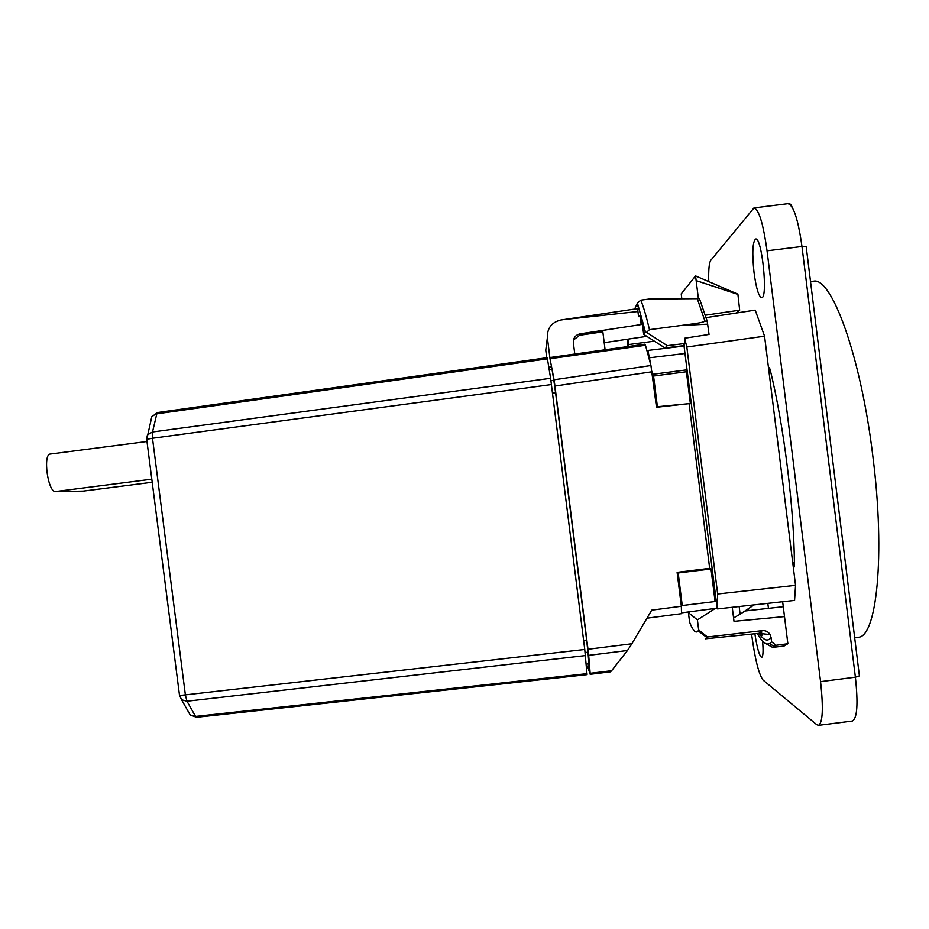 <?xml version="1.0" encoding="UTF-8"?>
<svg xmlns="http://www.w3.org/2000/svg" width="929" height="929" viewBox="0 0 929 929"><rect width="100%" height="100%" fill="white"/><g stroke="black" fill="none" stroke-linecap="round" stroke-linejoin="round"><path stroke-width="1.39" d="M642.404 324.384L641.161 324.558L640.209 316.882M681.805 298.673L681.212 293.878L695.566 275.913L737.893 294.156L739.67 310.181L705.413 315.186M737.696 294.33L696.146 280.604L698.399 298.627M637.933 311.529L637.294 308.683L563.369 319.634L637.933 311.529L638.583 316.673L640.139 316.673M563.369 319.634L560.721 320.041C551.559 322.363 547.111 328.227 547.378 337.645L550.049 358.931L554.067 379.775L650.939 365.527L656.478 407.262L657.395 406.705L653.563 376.024L653.168 374.224L652.425 374.875M574.784 354.042L573.356 342.662C573.228 337.947 575.457 335.009 580.044 333.848L641.161 324.558M604.21 342.673L646.816 336.344M546.716 357.746L545.764 350.163L547.378 337.645M546.682 343.056L545.764 350.163M573.472 340.049L579.557 335.288L602.84 331.804L605.093 349.768M736.232 313.027L739.67 310.181M590.182 674.303L590.159 673.304L611.607 670.715L610.458 671.841L590.182 674.303L587.488 666.058M611.607 670.715L627.481 650.497L588.684 655.351L590.159 673.304M588.684 655.351L587.999 649.255L631.906 643.751L627.481 650.497M652.042 371.774L554.938 386.034L587.999 649.255M554.938 386.034L554.067 379.775M586.176 664.189L588.951 663.852L588.998 665.872M551.478 366.885L552 369.254L549.19 369.591M550.967 380.739L553.847 380.367L552 369.254M553.847 380.367L555.588 392.828L552.558 393.211M583.621 640.429L586.64 640.058L555.588 392.828M586.64 640.058L587.987 652.204L585.131 652.553M588.951 663.852L587.987 652.193M650.939 365.527L647.908 350.43L647.107 351.313L645.481 345.274L550.56 358.64M644.912 344.194L645.481 345.274M681.154 604.651L682.258 605.522L678.193 572.984L677.113 572.345L681.352 606.265L651.717 610.144L631.906 643.751M677.113 572.345L709.663 568.351L689.109 403.65L656.478 407.262M681.352 606.265L681.514 613.628M650.103 362.415L647.107 351.313M709.663 568.351L711.01 568.966L678.193 572.984M689.109 403.65L657.395 406.705M690.305 403.047L686.403 371.763L653.563 376.024M739.159 606.532L740.123 614.232L754.069 604.884M740.123 614.232L733.573 617.89M682.258 605.522L715.086 601.539L711.01 568.966M653.168 374.224L685.962 369.963L686.403 371.763M695.566 275.913L696.146 280.604L737.893 294.156M547.193 357.711L547.436 358.838L156.804 413.811L152.519 431.985L550.607 378.289L584.759 649.476L587.035 674.651L196.53 717.293L195.543 716.422L587 673.664M550.607 378.289L547.436 358.838M83.076 491.116L55.531 491.534C47.983 492.684 42.606 453.991 50.329 454.037L146.979 441.496M585.444 655.572L186.996 701.221L181.619 699.804L179.576 695.542M649.441 298.999L699.467 298.65L707.236 321.295L704.948 321.097C703.044 322.99 688.656 324.337 680.957 325.51L649.476 329.656C646.259 316.162 643.367 306.326 640.789 300.148L649.441 298.999M706.156 317.625L755.219 310.123L764.567 336.193L795.549 585.34L717.664 594.003L686.833 346.993L684.58 338.237L709.048 334.44L707.236 321.295M646.491 332.385L667.301 345.646L665.013 347.945L643.681 334.347L645.272 332.257L646.491 332.385L649.476 329.656M667.301 345.646L685.23 343.451L684.58 338.237M634.635 309.078L637.433 303.063L640.789 300.148M643.681 334.347L642.45 324.558L640.232 316.963L639.407 315.5L638.583 316.673M628.445 346.482L628.201 344.601L654.399 341.175M628.085 339.178L628.201 344.601M697.261 298.592L704.948 321.097M717.664 594.003L717.2 608.669L683.872 344.682L685.23 343.451M717.571 608.913L794.574 600.413L795.549 585.34M665.013 347.945L684.278 345.588M764.567 336.193L686.833 346.993M751.596 634.089L751.747 635.331C755.056 659.404 758.819 674.303 763.034 680.051L816.73 724.666L818.437 725.34L852.334 721.055M787.885 203.683C793.424 204.937 798.127 219.209 801.971 246.487L806.186 246.638L859.406 675.894L855.388 677.183L820.562 681.642C823.477 708.386 822.769 722.948 818.437 725.34M820.562 681.642L767.04 250.807L801.971 246.487L855.388 677.183C858.268 703.961 857.235 718.581 852.276 721.055M708.757 281.592C708.444 269.933 709.106 262.861 710.755 260.375L753.965 207.922C758.865 209.269 763.22 223.564 767.04 250.807M748.426 608.669L748.669 610.574M794.365 562.44L792.739 562.742L794.051 567.085L794.388 565.401C794.376 509.649 783.739 424.065 769.99 369.115L769.224 367.512L769.015 371.972L770.652 371.855M782.648 601.725L787.862 643.716L784.076 646.015L772.603 647.385L776.052 645.272L771.616 641.811L769.804 643.46C766.123 645.411 762.001 642.09 757.437 633.485M767.818 603.362L768.446 608.356L744.965 610.992M754.441 609.923L755.428 609.819M761.478 631.801L761.954 635.262M762.604 641.184C763.429 651.264 763.115 656.664 761.664 657.372C759.376 656.083 757.112 648.198 754.871 633.752M754.046 272.696C752.002 253.199 752.536 241.97 755.625 239.02C761.908 236.57 768.225 298.627 761.641 297.71C758.738 296.699 756.206 288.362 754.046 272.696M766.228 643.809L772.603 647.385M787.862 643.716L776.052 645.272M689.817 611.77L688.424 612.71L689.62 622.256C693.069 630.988 695.926 633.833 698.19 630.826L707.015 637.631L707.445 636.98L698.678 629.967L698.19 630.826M707.445 636.98L762.372 630.628L758.842 633.346L705.297 638.815L707.015 637.631M698.678 629.967L697.412 619.887L715.237 608.449M688.424 612.71L697.412 619.887M759.132 633.311C763.673 640.453 767.656 641.869 771.093 637.584L771.616 641.811M771.093 637.584L770.095 634.565C768.318 631.732 765.751 630.419 762.372 630.628M732.249 607.287L734.003 621.327L784.494 616.601M768.446 608.356L783.263 606.695M579.557 335.288L580.044 333.848M681.259 605.499L682.095 605.394M715.028 601.086L716.236 600.924M649.522 357.77L685.347 353.438M551.466 384.548L152.495 438.256L185.428 695.333L186.996 701.221L195.543 716.422L190.19 714.958L188.297 711.614M146.666 438.871L147.456 434.9L152.519 431.985L152.495 438.256L146.701 439.301L179.529 695.531L584.759 649.476M82.89 491.151L152.205 482.267L82.704 491.162M55.531 491.534L151.81 479.178M157.779 412.522L151.822 416.691L150.974 420.233M151.172 419.385L151.636 417.469M547.193 357.677L157.605 412.522L151.822 416.691L146.724 439.498M181.643 699.827L179.483 695.182M189.632 713.971L188.808 712.52M680.957 325.51L707.77 324.151M637.282 304.689C639.651 310.611 642.322 319.797 645.272 332.257M627.737 346.587L627.505 339.259M810.518 281.65L813.038 281.336C830.967 275.286 860.684 354.681 872.865 456.36C885.651 556.622 876.442 638.513 857.827 637.236L854.668 637.631M681.596 613.663L646.979 618.18M644.97 344.16L550.305 357.479M681.805 612.815L717.142 608.193M647.919 350.43L684.359 346.018M551.605 366.874L548.807 367.222M589.125 665.861L586.35 666.186M196.53 717.293L190.19 714.958L181.561 699.746M645.504 332.268L637.433 303.063M769.804 643.46L774.24 646.828M758.842 633.346L770.095 634.577M788.117 203.66C789.952 203.381 791.253 204.485 792.031 206.993M753.965 207.922L787.943 203.672"/></g></svg>

